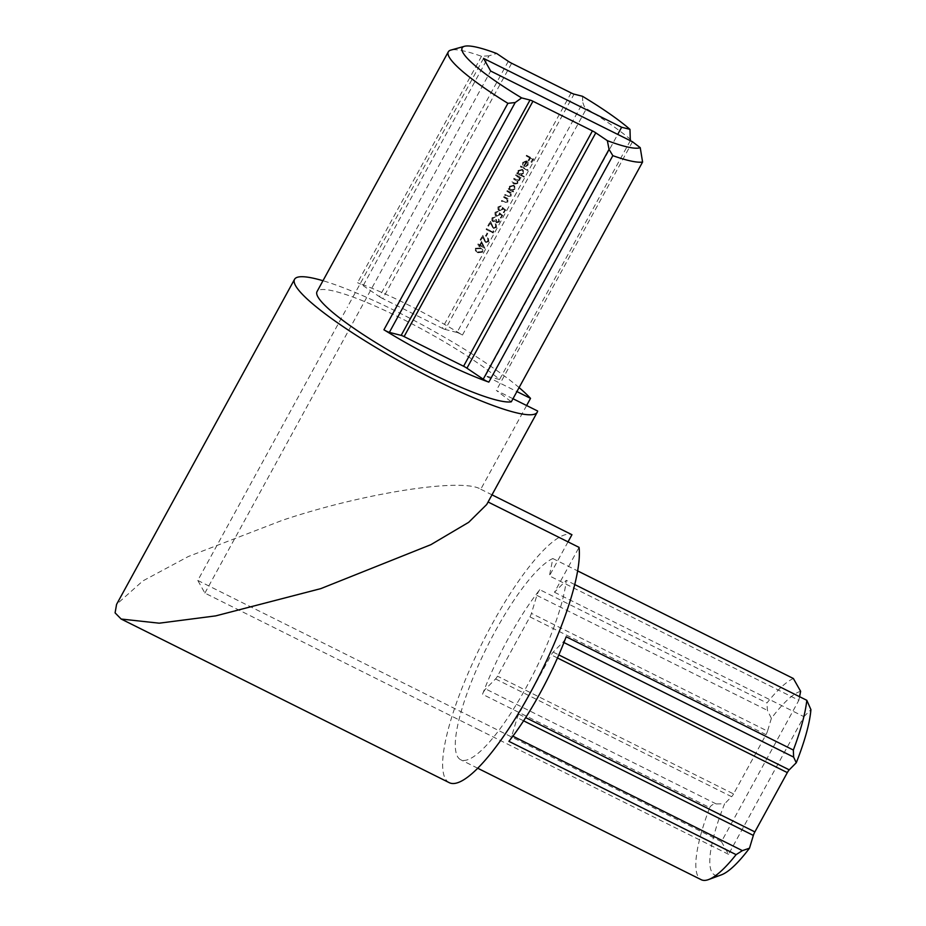 <?xml version="1.0" encoding="UTF-8"?>
<svg xmlns="http://www.w3.org/2000/svg" width="926" height="926" viewBox="0 0 926 926"><rect width="100%" height="100%" fill="white"/><g stroke="black" fill="none" stroke-linecap="round" stroke-linejoin="round"><path stroke-width="0.69" stroke-dasharray="4.63 3.47" d="M630.849 139.71A112.729 17.444 28.7 0 0 586.436 108.597L584.306 106.559L582.848 102.647L457.016 332.48A5.128 0.787 -151.3 0 1 459.956 333.673A5.128 0.787 -151.3 0 1 462.456 335.062A112.729 17.444 28.7 0 0 407.567 304.573A112.729 17.444 28.7 0 0 357.529 282.731A5.128 0.787 -151.3 0 1 359.809 283.726A5.128 0.787 -151.3 0 1 363.166 285.671L488.997 55.838L496.718 53.511M488.997 55.838L481.52 56.278A112.729 17.444 28.7 0 0 450.823 50.097M793.385 678.515A112.729 26.75 -63.5 0 0 766.96 702.996L539.789 589.7A112.729 26.75 -63.5 0 0 482.527 694.292L709.698 807.588A112.729 26.75 -63.5 0 0 698.042 876.505A112.729 26.75 -63.5 0 0 701.213 879.7M554.477 592.258L803.918 716.666L728.554 854.316L721.447 841.653L798.849 700.288L549.407 575.879L552.857 558.552A112.729 26.75 -63.5 0 0 484.159 652.818A112.729 26.75 -63.5 0 0 457.513 756.542A112.729 26.75 -63.5 0 0 460.685 759.737A112.729 26.75 -63.5 0 0 519.845 698.644A112.729 26.75 -63.5 0 0 566.272 580.336L554.477 592.258L579.051 547.37M552.857 558.552L577.639 570.914M630.317 140.683L499.577 379.498A112.729 17.444 28.7 0 0 400.275 317.896A112.729 17.444 28.7 0 0 317.016 291.609M526.616 405.519L480.779 489.241C462.491 477.538 363.397 493.037 282.465 520.262L188.36 556.503L142.824 580.938L116.572 604.389M519.092 387.589A138.344 21.402 28.7 0 0 396.722 311.564A138.344 21.402 28.7 0 0 322.977 280.728M479.714 244.962L481.543 241.617L484.993 248.388L480.096 245.957L479.656 246.767L478.927 246.409L479.367 245.587L477.735 244.777L478.082 244.14L479.714 244.962L481.543 241.617M515.585 175.639L515.932 175.014L521.106 177.584L520.759 178.22L519.856 177.769L519.88 180.038L517.738 181.033L517.947 183.568L514.532 184.089L511.731 182.688L512.078 182.063L514.879 183.452L517.368 183.14L517.368 181.461L513.664 179.169L514.011 178.533L516.639 179.841L519.301 179.609L519.289 177.919L515.585 175.639L515.932 175.014M521.245 175.014L524.324 176.542L523.977 177.179L516.731 173.567L517.97 173.37L518.132 170.778L522.299 169.435L523.479 170.546L523.468 173.463L521.095 174.759L524.324 176.542M526.281 156.124L526.628 155.487L533.7 159.017L531.813 162.444L531.084 162.085L532.624 159.284L530.448 158.196L528.908 160.997L528.19 160.638L529.718 157.837L526.281 156.124L526.628 155.487M499.577 379.498L485.502 375.898L516.916 391.571M485.502 375.898L617.723 134.409M483.557 58.373L347.424 307.038M479.136 729.873L204.889 593.091L197.794 580.44L347.458 307.05M526.35 161.68L523.421 162.606L522.866 165.465L522.739 162.374L526.813 161.112L528.214 162.559L528.075 165.059L525.922 166.622L523.827 166.286L526.211 161.425L523.421 162.606M523.271 162.351L522.715 165.21L522.6 162.119L526.674 160.858L528.214 162.559L528.075 165.059M520.389 166.877L520.736 166.24L527.994 169.863L527.646 170.488L520.389 166.877L520.736 166.24M512.622 190.849L513.583 191.323L513.236 191.96L508.073 189.379L509.312 189.193L509.474 186.601L513.641 185.246L514.821 186.357L514.81 189.286L512.483 190.594L513.583 191.323M506.927 191.462L507.274 190.825L512.448 193.407L511.164 193.569L511.117 196.034L507.448 196.659L504.809 195.34L505.145 194.715L508.802 196.439L510.539 195.618L510.133 193.175L506.927 191.462L507.274 190.825M507.135 190.571L512.298 193.152L511.025 193.314L510.978 195.791L507.298 196.405L504.658 195.085L505.006 194.46L508.652 196.185L510.4 195.363L509.995 192.921L506.788 191.207M503.663 197.423L504.01 196.787L509.184 199.368L507.899 199.53L507.853 202.007L504.172 202.62L501.533 201.312L501.88 200.676L505.527 202.4L507.274 201.579L506.869 199.136L503.663 197.423L504.01 196.787M503.871 196.532L509.034 199.113L508.687 199.75L507.761 199.275L507.714 201.752L504.033 202.366L501.394 201.058L501.742 200.421L505.388 202.146L507.135 201.324L506.73 198.893L503.524 197.169M502.598 207.586L505.735 210.075L504.161 212.968L503.431 212.61L504.739 210.214L503.096 208.906L502.772 209.797L499.241 210.862L498.038 209.727L498.107 207.158L501.279 206.012L498.801 207.563L499.623 210.248L502.112 209.322L502.459 207.331L505.735 210.075M505.596 209.82L504.01 212.714L503.293 212.355L504.601 209.959L502.945 208.651L502.633 209.542L499.102 210.607L497.887 209.484L497.956 206.915L501.128 205.757L498.663 207.308L499.473 209.994L498.651 209.23L499.623 210.248L502.112 209.322M499.635 213.015L502.772 215.503L501.186 218.386L500.457 218.027L501.776 215.631L500.121 214.323L499.808 215.226L496.278 216.29L495.063 215.156L495.132 212.586L498.304 211.429L495.838 212.98L496.649 215.665L499.149 214.751L499.484 212.76L502.772 215.503M502.633 215.249L501.047 218.131L500.318 217.772L501.637 215.376L499.982 214.068L499.67 214.971L496.139 216.036L494.924 214.901L494.993 212.332L498.165 211.174L495.699 212.725L496.51 215.411L495.688 214.647L496.649 215.665L499.149 214.751M496.915 222.356L498.801 221.488L498.512 219.474L498.859 218.837L499.554 219.647L498.72 218.582L499.531 221.846L496.567 222.981L495.56 221.441L493.049 221.696L492.03 220.701L492.1 218.119L495.479 216.811L492.817 218.49L493.338 221.036L496.023 219.612L496.915 222.356M499.38 221.592L496.417 222.738L495.422 221.187L492.91 221.441L491.88 220.457L491.961 217.865L495.329 216.557L492.678 218.235L493.199 220.782L495.873 219.358L496.602 219.717L496.776 222.101L498.651 221.233L498.72 218.582L499.531 221.846M496.567 222.981L495.422 221.187L496.567 222.981M492.725 220.457L493.338 221.036L492.725 220.457M493.465 227.889L495.746 227.067L495.352 223.988L496.475 225.041L496.452 227.472L493.176 228.548L490.502 223.154L488.708 226.43L487.979 226.071L490.606 221.279L493.465 227.889M495.213 223.733L496.324 224.786L496.301 227.217L493.037 228.294L490.363 222.9L488.569 226.175L487.84 225.817L490.456 221.025L493.326 227.634L495.595 226.824L495.352 223.988M492.794 232.032L493.384 230.956L493.176 233.028L486.104 229.509L486.451 228.872L492.794 232.032L493.384 230.956M485.537 236.014L487.018 233.294L487.747 233.665L486.266 236.373L485.537 236.014L487.018 233.294M485.756 241.987L488.025 241.165L487.632 238.086L488.754 239.139L488.731 241.57L485.467 242.647L482.782 237.253L480.988 240.529L480.258 240.17L482.886 235.378L485.756 241.987M487.493 237.832L488.604 238.885L488.592 241.316L485.317 242.392L482.643 236.998L480.849 240.274L480.119 239.915L482.747 235.123L485.606 241.732L487.886 240.922L487.632 238.086M477.862 252.775L475.501 250.819L475.478 248.492L480.478 247.983L482.897 249.927L482.909 252.196L477.862 252.775L475.362 250.564L475.478 248.492M508.918 741.344A5.128 1.215 -63.5 0 0 511.846 735.649L517.264 717.673A5.128 1.215 116.5 0 1 518.78 714.154L551.236 654.867A5.128 1.215 116.5 0 1 553.169 652.101L563.066 642.1A5.128 1.215 -63.5 0 0 566.18 636.752M539.789 589.7A5.128 1.215 -63.5 0 0 536.872 595.395L531.443 613.371A5.128 1.215 116.5 0 1 529.938 616.89L497.47 676.177A5.128 1.215 116.5 0 1 495.549 678.943L485.641 688.944A5.128 1.215 -63.5 0 0 482.527 694.292M508.293 61.324L379.44 296.656L363.166 285.671M379.44 296.656A5.128 0.787 28.7 0 0 382.797 298.6L511.65 63.257M571.122 92.924L442.281 328.267L382.797 298.6M442.281 328.267A5.128 0.787 28.7 0 0 445.221 329.459L574.062 94.128M457.016 332.48L445.221 329.459M197.794 580.44L472.029 717.21M568.02 541.872L549.407 575.879M480.779 489.241L491.995 494.843M721.447 841.653L472.005 717.245M449.249 782.667A138.344 32.838 116.5 0 1 480.802 645.839A138.344 32.838 116.5 0 1 571.944 534.707M486.706 504.508L488.071 501.996M728.554 854.316L479.112 729.908M512.992 398.736L496.336 390.425L511.302 401.815M487.875 501.904L537.636 411.017M632.481 141.759L496.336 390.425M204.889 593.091L490.664 71.036M582.454 96.269L582.848 102.647M574.745 584.549L566.272 580.336M709.698 807.588C711.18 805.122 713.344 803.907 716.203 803.93L724.595 803.803A102.485 24.319 -63.5 0 0 721.4 874.85M495.549 678.943L731.621 796.684L724.595 803.803M529.938 616.89L766.01 734.631L733.554 793.918L497.47 676.177M800.631 691.305A102.485 24.319 -63.5 0 0 771.381 718.333L767.423 710.381L766.96 702.996M771.381 718.333L767.527 731.123L531.443 613.371M799.566 696.688L798.849 700.288M803.918 716.666L810.91 709.605M731.621 796.684A5.128 1.215 -63.5 0 0 733.554 793.918M766.01 734.631A5.128 1.215 -63.5 0 0 767.527 731.123M526.477 155.232L533.7 159.017M533.55 158.763L531.813 162.444M531.674 162.2L531.084 162.085M530.945 161.83L532.624 159.284M532.485 159.029L530.448 158.196M530.309 157.952L528.908 160.997M528.769 160.754L528.19 160.638M528.051 160.383L529.718 157.837M529.579 157.582L526.13 155.869M527.936 164.805L525.922 166.622M525.783 166.367L523.827 166.286M523.688 166.032L526.211 161.425M526.801 161.807L524.66 165.719L527.288 164.515L526.801 161.807L524.81 165.974L527.426 164.77L526.801 161.807M520.597 165.986L527.994 169.863M527.843 169.608L527.646 170.488M527.496 170.234L520.25 166.622M524.185 176.299L523.977 177.179M523.838 176.924L516.731 173.567M516.928 172.676L517.97 173.37M517.831 173.127L518.132 170.778M517.993 170.523L522.299 169.435M522.148 169.18L523.34 170.291L523.468 173.463M523.329 173.22L521.095 174.759M518.618 170.87L518.572 173.093L519.509 173.961L522.692 172.907L522.727 170.697L521.801 169.817L518.618 170.87L518.71 173.347L519.648 174.215L522.831 173.162L522.866 170.951L521.94 170.06L518.757 171.125M515.794 174.759L521.106 177.584M520.956 177.329L520.759 178.22M520.62 177.966L519.856 177.769M519.717 177.514L520.192 178.845M520.053 178.591L519.88 180.038M519.729 179.783L517.588 180.801L517.947 183.568M517.796 183.313L514.393 183.834L511.731 182.688M511.939 181.809L514.74 183.198L517.368 183.14M517.229 182.885L517.229 181.207L513.664 179.169M513.861 178.278L516.488 179.586L519.301 179.609M519.162 179.355L519.15 177.665L515.446 175.384M513.444 191.069L513.236 191.96M513.097 191.705L508.073 189.379M508.27 188.487L509.312 189.193M509.173 188.939L509.474 186.601M509.335 186.346L513.641 185.246M513.49 185.003L514.682 186.114L514.81 189.286M514.671 189.031L512.483 190.594M509.96 186.682L509.913 188.916L510.851 189.772L514.034 188.719L514.057 186.508L513.143 185.628L509.96 186.682L510.052 189.159L510.99 190.027L514.173 188.973L514.208 186.763L513.282 185.883L510.099 186.936M501.973 209.068L502.459 207.331M498.998 214.496L499.484 212.76M493.245 230.701L493.882 231.731M493.743 231.477L493.176 233.028M493.026 232.773L486.104 229.509M486.3 228.618L492.655 231.778M486.879 233.051L487.747 233.665M487.608 233.41L486.266 236.373M486.127 236.118L485.398 235.76M481.404 241.362L485.062 248.261M484.854 248.145L480.096 245.957M479.957 245.703L479.656 246.767M479.506 246.513L478.927 246.409M478.788 246.154L479.367 245.587M479.228 245.332L477.735 244.777M477.943 243.885L479.575 244.707M481.451 242.971L480.305 245.066L483.372 246.594L481.451 242.971L480.444 245.321L483.511 246.848L481.589 243.214M475.339 248.237L480.478 247.983M480.339 247.728L482.747 249.684L482.909 252.196M482.77 251.941L477.712 252.52M478.071 251.895L482.029 251.606L481.995 249.927L479.992 248.365L476.045 248.619L476.439 250.738L478.21 252.138L482.168 251.86L482.133 250.182L480.143 248.619L476.184 248.874L476.577 250.992L478.21 252.138M476.068 250.263L476.577 250.992L476.068 250.263M481.52 56.278L357.529 282.731M462.456 335.062L586.436 108.597M523.595 720.822L517.264 717.673M511.846 735.649L512.888 736.182M716.203 803.93L485.641 688.944M536.872 595.395L767.423 710.381M563.946 642.54L563.066 642.1M553.169 652.101L558.806 654.913M557.464 657.969L551.236 654.867M518.78 714.154L525.679 717.604M477.712 768.233L460.685 759.737"/><path stroke-width="1.39" d="M577.639 570.914L793.385 678.515L800.631 691.305L799.566 696.688M521.627 97.901L515.192 102.543L389.36 332.376A5.128 0.787 -151.3 0 1 383.931 329.783A112.729 17.444 28.7 0 0 438.82 360.283A112.729 17.444 28.7 0 0 488.847 382.114A5.128 0.787 -151.3 0 1 483.222 379.185L609.042 149.352L607.352 140.659A102.485 15.858 28.7 0 0 640.236 147.662L632.481 141.759L490.664 71.036L483.557 58.373L621.647 127.244L629.981 129.362A102.485 15.858 28.7 0 0 582.454 96.269L574.062 94.128A5.128 0.787 -151.3 0 1 571.122 92.924L511.65 63.257A5.128 0.787 -151.3 0 1 508.293 61.324L496.718 53.511A102.485 15.858 28.7 0 0 464.447 46.3A102.485 15.858 28.7 0 0 521.627 97.901L530.008 100.043A5.128 0.787 -151.3 0 1 532.948 101.247L592.432 130.902A5.128 0.787 -151.3 0 1 595.788 132.846L607.352 140.659M464.447 46.3L450.823 50.097A112.729 17.444 28.7 0 0 448.3 51.833L317.016 291.609A112.729 17.444 28.7 0 0 431.516 373.595A112.729 17.444 28.7 0 0 511.302 401.815L642.586 162.038L640.236 147.662M609.042 149.352L612.827 155.661A112.729 17.444 28.7 0 0 642.586 162.038M448.3 51.833A112.729 17.444 28.7 0 0 507.911 103.33L515.192 102.543M526.616 405.519L530.529 398.365A138.344 21.402 28.7 0 0 519.092 387.589M322.977 280.728A138.344 21.402 28.7 0 0 294.549 279.305L116.572 604.389L115.09 612.873L121.156 619.031L159.203 623.186L215.723 615.883L320.813 588.623L430.868 544.673L468.695 522.31L486.706 504.508L537.254 412.186A138.344 21.402 28.7 0 0 537.636 411.017L512.992 398.736M294.549 279.305A138.344 21.402 28.7 0 0 435.07 379.926A138.344 21.402 28.7 0 0 537.254 412.186M516.916 391.571L530.529 398.365M617.723 134.409L621.647 127.244M477.712 768.233L701.213 879.7A112.729 26.75 -63.5 0 0 708.587 879.561A112.729 26.75 -63.5 0 0 736.089 854.64L508.918 741.344A112.729 26.75 -63.5 0 0 566.18 636.752L793.351 750.048A112.729 26.75 -63.5 0 0 806.812 700.299L574.745 584.549M491.995 494.843L571.944 534.707L568.02 541.872M488.071 501.996L579.051 547.37A138.344 32.838 116.5 0 1 529.302 694.616A138.344 32.838 116.5 0 1 449.249 782.667L121.156 619.031M629.981 129.362L630.317 140.683M595.788 132.846L466.935 368.189L483.222 379.185M466.935 368.189A5.128 0.787 28.7 0 0 463.579 366.245L592.432 130.902M532.948 101.247L404.106 336.589L463.579 366.245M404.106 336.589A5.128 0.787 28.7 0 0 401.166 335.386L530.008 100.043M389.36 332.376L401.166 335.386M708.587 879.561L721.4 874.85A102.485 24.319 -63.5 0 0 749.493 848.193L742.397 850.635L736.089 854.64M749.493 848.193L753.347 835.414L523.595 720.822M793.351 750.048L793.617 757.086L796.279 762.735A102.485 24.319 -63.5 0 0 810.91 709.605L806.812 700.299M558.806 654.913L789.241 769.842L796.279 762.735M525.679 717.604L754.864 831.907L787.32 772.608L557.464 657.969M789.241 769.842A5.128 1.215 -63.5 0 0 787.32 772.608M754.864 831.907A5.128 1.215 -63.5 0 0 753.347 835.414M612.827 155.661L488.847 382.114M383.931 329.783L507.911 103.33M512.888 736.182L742.397 850.635M793.617 757.086L563.946 642.54"/></g></svg>

